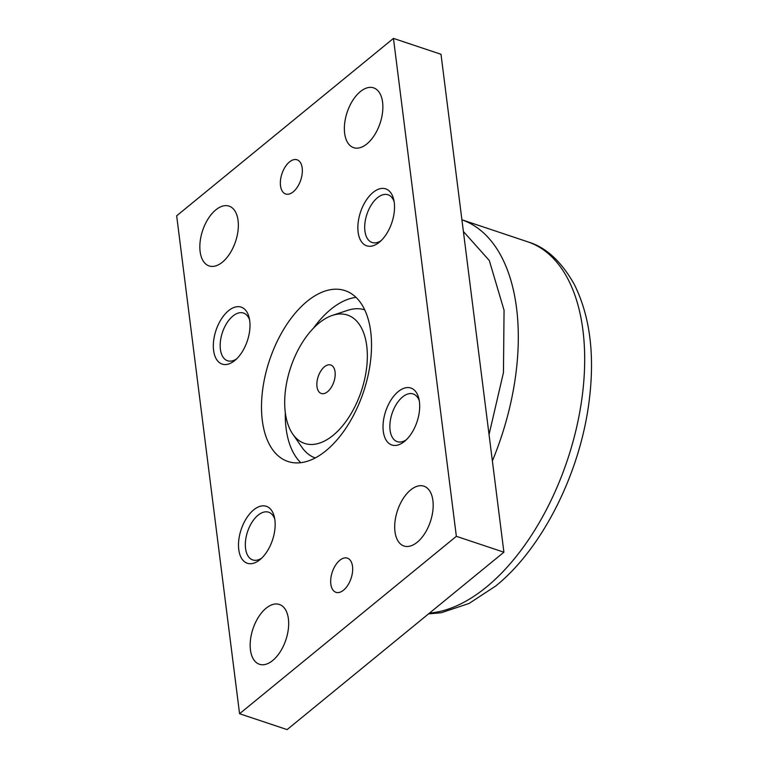 <?xml version="1.0" encoding="UTF-8"?>
<svg xmlns="http://www.w3.org/2000/svg" width="768" height="768" viewBox="0 0 768 768"><rect width="100%" height="100%" fill="white"/><g stroke="black" fill="none" stroke-linecap="round" stroke-linejoin="round"><path stroke-width="1.15" d="M266.112 608.218A31.526 17.357 108.5 0 1 279.398 604.464A31.526 17.357 108.5 0 1 288.336 629.011A31.526 17.357 108.5 0 1 272.717 660.499A31.526 17.357 108.5 0 1 259.421 664.262A31.526 17.357 108.5 0 1 250.493 639.715A31.526 17.357 108.5 0 1 266.112 608.218M393.456 38.4L441.005 54.278L503.904 552.202L287.117 729.6L239.568 713.722L456.355 536.323L393.456 38.4L176.669 215.798L239.568 713.722M410.63 489.955A31.526 17.357 108.5 0 1 423.926 486.192A31.526 17.357 108.5 0 1 432.854 510.739A31.526 17.357 108.5 0 1 417.235 542.237A31.526 17.357 108.5 0 1 403.949 545.99A31.526 17.357 108.5 0 1 395.021 521.443A31.526 17.357 108.5 0 1 410.63 489.955M215.789 209.885A31.526 17.357 108.5 0 1 229.075 206.122A31.526 17.357 108.5 0 1 238.013 230.669A31.526 17.357 108.5 0 1 222.394 262.166A31.526 17.357 108.5 0 1 209.107 265.93A31.526 17.357 108.5 0 1 200.17 241.382A31.526 17.357 108.5 0 1 215.789 209.885M360.317 91.622A31.526 17.357 108.5 0 1 373.603 87.859A31.526 17.357 108.5 0 1 382.541 112.406A31.526 17.357 108.5 0 1 366.922 143.904A31.526 17.357 108.5 0 1 353.626 147.658A31.526 17.357 108.5 0 1 344.698 123.11A31.526 17.357 108.5 0 1 360.317 91.622M339.792 560.285A18.01 9.917 108.5 0 1 347.386 558.144A18.01 9.917 108.5 0 1 352.483 572.17A18.01 9.917 108.5 0 1 343.565 590.16A18.01 9.917 108.5 0 1 335.971 592.31A18.01 9.917 108.5 0 1 330.864 578.285A18.01 9.917 108.5 0 1 339.792 560.285M289.469 161.952A18.01 9.917 108.5 0 1 297.062 159.802A18.01 9.917 108.5 0 1 302.16 173.837A18.01 9.917 108.5 0 1 293.242 191.827A18.01 9.917 108.5 0 1 285.648 193.978A18.01 9.917 108.5 0 1 280.541 179.952A18.01 9.917 108.5 0 1 289.469 161.952M381.12 240.653A25.152 13.843 108.5 0 1 372.086 242.486A25.152 13.843 108.5 0 1 364.925 231.014A25.152 13.843 108.5 0 1 371.395 204.768A25.152 13.843 108.5 0 1 388.022 194.774A25.152 13.843 108.5 0 1 394.138 201.667M394.262 202.56A30.019 16.531 108.5 0 1 379.382 242.198A30.019 16.531 108.5 0 1 358.128 232.128A30.019 16.531 108.5 0 1 371.856 193.488A30.019 16.531 108.5 0 1 393.686 199.392A30.019 16.531 108.5 0 1 394.262 202.56M236.592 358.915A25.152 13.843 108.5 0 1 227.558 360.749A25.152 13.843 108.5 0 1 220.397 349.277A25.152 13.843 108.5 0 1 226.867 323.04A25.152 13.843 108.5 0 1 243.494 313.046A25.152 13.843 108.5 0 1 249.61 319.939M249.734 320.822A30.019 16.531 108.5 0 1 234.854 360.47A30.019 16.531 108.5 0 1 213.6 350.39A30.019 16.531 108.5 0 1 227.328 311.75A30.019 16.531 108.5 0 1 249.158 317.654A30.019 16.531 108.5 0 1 249.734 320.822M406.272 439.824A25.152 13.843 108.5 0 1 397.248 441.648A25.152 13.843 108.5 0 1 390.086 430.186A25.152 13.843 108.5 0 1 396.557 403.939A25.152 13.843 108.5 0 1 413.184 393.946A25.152 13.843 108.5 0 1 419.299 400.838M419.424 401.731A30.019 16.531 108.5 0 1 404.544 441.37A30.019 16.531 108.5 0 1 383.29 431.29A30.019 16.531 108.5 0 1 397.018 392.65A30.019 16.531 108.5 0 1 418.848 398.554A30.019 16.531 108.5 0 1 419.424 401.731M261.754 558.086A25.152 13.843 108.5 0 1 252.72 559.92A25.152 13.843 108.5 0 1 245.558 548.448A25.152 13.843 108.5 0 1 252.029 522.202A25.152 13.843 108.5 0 1 268.656 512.208A25.152 13.843 108.5 0 1 274.771 519.101M274.896 519.994A30.019 16.531 108.5 0 1 260.016 559.632A30.019 16.531 108.5 0 1 238.762 549.562A30.019 16.531 108.5 0 1 252.49 510.922A30.019 16.531 108.5 0 1 274.32 516.826A30.019 16.531 108.5 0 1 274.896 519.994M325.949 450.749A90.067 49.584 108.5 0 1 287.981 461.491A90.067 49.584 108.5 0 1 262.454 391.354A90.067 49.584 108.5 0 1 307.075 301.373A90.067 49.584 108.5 0 1 345.053 290.63A90.067 49.584 108.5 0 1 370.57 360.768A90.067 49.584 108.5 0 1 325.949 450.749M313.44 328.205A90.067 49.584 108.5 0 1 330.854 309.312A90.067 49.584 108.5 0 1 356.006 297.37M300.787 462.691A90.067 49.584 108.5 0 1 285.302 412.454M503.904 552.202L456.355 536.323M292.752 434.083A67.661 37.248 108.5 0 1 318.931 323.126A67.661 37.248 108.5 0 1 332.39 315.398A67.661 37.248 108.5 0 1 367.344 355.498A67.661 37.248 108.5 0 1 333.11 435.341A67.661 37.248 108.5 0 1 292.752 434.083L301.901 447.283A78.058 42.979 -71.5 0 0 315.245 457.939M364.714 309.859A78.058 42.979 -71.5 0 0 347.635 310.349L332.39 315.398M324.451 366.787A15.014 8.266 -71.5 0 0 317.011 381.782A15.014 8.266 -71.5 0 0 321.264 393.475A15.014 8.266 -71.5 0 0 327.6 391.68A15.014 8.266 -71.5 0 0 335.03 376.685A15.014 8.266 -71.5 0 0 330.778 365.002A15.014 8.266 -71.5 0 0 324.451 366.787M463.382 231.475L489.302 260.506L504.058 310.253L503.453 372.566L489.043 434.602M461.914 219.821A194.256 106.944 108.5 0 1 492.374 460.934M429.475 613.104A194.256 106.944 -71.5 0 0 486.384 587.088A194.256 106.944 -71.5 0 0 582.518 393.869A194.256 106.944 -71.5 0 0 528.509 242.074L461.914 219.792M428.486 613.91L441.331 612.73L469.037 603.475L495.706 586.022C542.707 548.237 580.445 472.301 589.2 400.56C594.95 354.691 589.978 315.965 574.282 284.371C561.427 261.562 546.173 247.459 528.509 242.074"/></g></svg>
